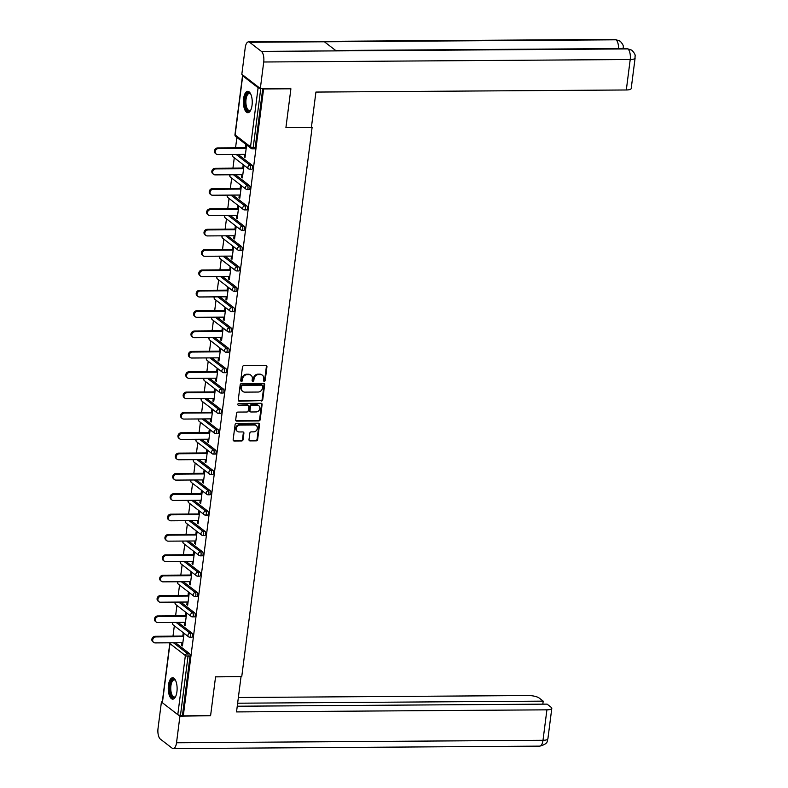 <?xml version="1.0" encoding="UTF-8"?>
<svg xmlns="http://www.w3.org/2000/svg" width="788" height="788" viewBox="0 0 788 788"><rect width="100%" height="100%" fill="white"/><g stroke="black" fill="none" stroke-linecap="round" stroke-linejoin="round"><path stroke-width="1.18" d="M264.236 381.284A0.946 0.818 127.7 0 0 265.211 380.387L266.945 366.784A1.349 1.162 127.7 0 0 265.891 365.514L243.866 365.662A1.349 1.162 127.7 0 0 242.477 366.952L240.734 380.555A0.946 0.818 127.7 0 0 242.448 380.535L242.674 378.782A4.304 3.723 127.7 0 1 247.117 374.655L248.949 374.645A4.304 3.723 127.7 0 1 251.057 375.334A4.304 3.723 127.7 0 1 252.337 378.713L252.111 380.476A0.946 0.818 127.7 0 0 253.825 380.466L254.051 378.703A4.304 3.723 127.7 0 1 258.494 374.576L260.326 374.566A4.304 3.723 127.7 0 1 262.434 375.255A4.304 3.723 127.7 0 1 263.724 378.634L263.497 380.397A0.946 0.818 127.7 0 0 264.236 381.284M263.556 380.86A0.946 0.818 127.7 0 0 264.66 379.964L266.403 366.361A1.349 1.162 127.7 0 0 266.236 365.563M240.803 381.008A0.946 0.818 127.7 0 0 241.906 380.121L242.133 378.358L242.674 378.782M252.18 380.939A0.946 0.818 127.7 0 0 253.283 380.043L253.509 378.279L254.051 378.703M176.926 691.746A10.687 4.442 -90.4 0 0 172.611 677.779A10.687 4.442 -90.4 0 0 168.445 685.196A10.687 4.442 -90.4 0 0 172.759 699.153A10.687 4.442 -90.4 0 0 176.926 691.746M252.052 105.287A10.687 4.442 -90.4 0 0 247.737 91.319A10.687 4.442 -90.4 0 0 243.571 98.736A10.687 4.442 -90.4 0 0 247.885 112.704A10.687 4.442 -90.4 0 0 252.052 105.287M248.998 439.625A1.349 1.162 127.7 0 0 250.062 440.896L256.238 440.856A1.349 1.162 127.7 0 0 257.627 439.566L259.557 424.466A1.349 1.162 127.7 0 0 258.503 423.186L236.479 423.343A1.349 1.162 127.7 0 0 235.09 424.624L233.149 439.734A1.349 1.162 127.7 0 0 234.213 441.004L241.68 440.955A1.349 1.162 127.7 0 0 243.068 439.665L243.896 433.203A1.349 1.162 127.7 0 0 242.832 431.932L239.128 431.952A3.595 3.113 127.7 0 1 240.005 425.106L254.504 425.008A3.595 3.113 127.7 0 1 253.628 431.854L251.214 431.873A1.349 1.162 127.7 0 0 249.826 433.164L248.998 439.625M290.309 88.335L290.9 88.788L285.916 127.656L312.097 127.479L241.749 676.626L215.567 676.803L210.593 715.671L183.289 715.859L263.596 88.965L263.015 88.522M290.9 88.788L263.596 88.965M261.34 401.043A1.349 1.162 127.7 0 0 262.729 399.752L264.66 384.642A1.349 1.162 127.7 0 0 263.606 383.372L241.581 383.52A1.349 1.162 127.7 0 0 240.192 384.81L238.252 399.92A1.349 1.162 127.7 0 0 239.316 401.19L260.798 400.619A1.349 1.162 127.7 0 0 262.177 399.329L264.118 384.219A1.349 1.162 127.7 0 0 263.95 383.421M262.108 404.549L260.178 419.659A1.349 1.162 127.7 0 1 258.789 420.95L236.764 421.097A1.349 1.162 127.7 0 1 235.701 419.827L236.528 413.355A1.349 1.162 127.7 0 1 237.917 412.075L246.851 412.016A1.349 1.162 127.7 0 0 248.24 410.725L248.791 406.431A1.349 1.162 127.7 0 0 247.727 405.16L238.429 405.219A0.946 0.818 127.7 0 1 238.656 403.436L261.055 403.279A1.349 1.162 127.7 0 1 262.108 404.549L261.567 404.136L259.636 419.246L260.178 419.659M312.097 127.479L311.447 126.976M243.118 75.264A2.059 0.581 7.3 0 0 242.537 75.579A2.059 0.581 7.3 0 0 242.704 75.855L258.1 87.734A2.059 0.581 7.3 0 0 260.03 88.315M260.769 88.532L253.214 147.445L255.214 147.425L262.759 88.522M183.289 715.859L180.482 715.248A2.059 0.581 -172.7 0 1 177.792 714.627L162.397 702.748A2.059 0.581 -172.7 0 1 162.229 702.472L169.794 643.382A2.059 0.581 -172.7 0 0 169.972 643.658L162.397 702.748M172.996 636.143L174.325 625.8M175.606 615.802L176.926 605.45M178.206 595.452L179.536 585.1M180.816 575.102L182.146 564.75M183.427 554.752L184.747 544.4M186.027 534.402L187.357 524.05M188.637 514.052L189.967 503.709M191.248 493.712L192.567 483.359M193.848 473.361L195.178 463.009M196.458 453.011L197.778 442.659M199.069 432.661L200.388 422.309M201.669 412.311L202.999 401.959M204.279 391.961L205.599 381.619M206.88 371.621L208.209 361.268M209.49 351.271L210.82 340.918M212.1 330.921L213.42 320.568M214.7 310.57L216.03 300.218M217.311 290.22L218.64 279.868M219.921 269.87L221.241 259.528M222.521 249.53L223.851 239.178M225.132 229.18L226.461 218.828M227.742 208.83L229.062 198.477M230.342 188.48L231.672 178.127M232.952 168.13L234.272 157.777M235.553 147.78L236.883 137.427M245.373 147.72L245.777 144.519L246.595 145.15L245.009 157.541L244.191 156.911L245.088 156.911M244.516 154.349L244.191 156.911M175.497 642.762L189.475 653.557A2.059 0.857 89.6 0 1 190.046 656.138L188.046 656.158L180.482 715.248M182.471 715.228L190.046 656.138M255.214 147.425A2.059 0.857 89.6 0 1 254.406 148.853L252.416 148.863A2.059 0.857 89.6 0 1 252.15 148.765A2.059 1.783 127.7 0 1 251.145 148.439A2.059 2.059 0 0 0 252.416 148.863A2.059 0.857 89.6 0 0 253.214 147.445A2.059 0.581 7.3 0 1 250.535 146.824L258.1 87.734M192.085 633.207A2.059 0.857 89.6 0 1 192.656 635.798A2.059 0.857 89.6 0 1 191.848 637.216L189.859 637.236A2.059 0.857 89.6 0 1 189.593 637.137A2.059 1.783 127.7 0 1 188.588 636.803A2.059 2.059 0 0 0 189.859 637.236A2.059 0.857 89.6 0 0 190.657 635.808A2.059 0.857 -90.4 0 0 190.095 633.217L192.085 633.207L178.098 622.412M194.695 612.857A2.059 0.857 89.6 0 1 195.257 615.448A2.059 0.857 89.6 0 1 194.459 616.866L192.459 616.886A2.059 0.857 89.6 0 1 192.193 616.787A2.059 1.783 127.7 0 1 191.189 616.452A2.059 2.059 0 0 0 192.459 616.886A2.059 0.857 89.6 0 0 193.267 615.458A2.059 0.857 -90.4 0 0 192.696 612.867L194.695 612.857L180.708 602.062M197.296 592.507A2.059 0.857 89.6 0 1 197.867 595.098A2.059 0.857 89.6 0 1 197.059 596.526L195.069 596.536A2.059 0.857 89.6 0 1 194.803 596.437A2.059 1.783 127.7 0 1 193.799 596.102A2.059 2.059 0 0 0 195.069 596.536A2.059 0.857 89.6 0 0 195.867 595.107A2.059 0.857 -90.4 0 0 195.306 592.527L197.296 592.507L183.308 581.711M199.906 572.157A2.059 0.857 89.6 0 1 200.467 574.747A2.059 0.857 89.6 0 1 199.669 576.176L197.67 576.186A2.059 0.857 89.6 0 1 197.414 576.087A2.059 1.783 127.7 0 1 196.409 575.762A2.059 2.059 0 0 0 197.67 576.186A2.059 0.857 89.6 0 0 198.477 574.757A2.059 0.857 -90.4 0 0 197.916 572.177L199.906 572.157L185.919 561.371M202.516 551.817A2.059 0.857 89.6 0 1 203.077 554.397A2.059 0.857 89.6 0 1 202.28 555.826L200.28 555.835A2.059 0.857 89.6 0 1 200.014 555.737A2.059 1.783 127.7 0 1 199.009 555.412A2.059 2.059 0 0 0 200.28 555.835A2.059 0.857 89.6 0 0 201.088 554.417A2.059 0.857 -90.4 0 0 200.516 551.827L202.516 551.817L188.529 541.021M205.116 531.467A2.059 0.857 89.6 0 1 205.688 534.047A2.059 0.857 89.6 0 1 204.88 535.476L202.89 535.485A2.059 0.857 89.6 0 1 202.624 535.387A2.059 1.783 127.7 0 1 201.62 535.062A2.059 2.059 0 0 0 202.89 535.485A2.059 0.857 89.6 0 0 203.688 534.067A2.059 0.857 -90.4 0 0 203.127 531.476L205.116 531.467L191.129 520.671M207.727 511.116A2.059 0.857 89.6 0 1 208.288 513.697A2.059 0.857 89.6 0 1 207.49 515.125L205.491 515.145A2.059 0.857 89.6 0 1 205.235 515.047A2.059 1.783 127.7 0 1 204.23 514.712A2.059 2.059 0 0 0 205.491 515.145A2.059 0.857 89.6 0 0 206.298 513.717A2.059 0.857 -90.4 0 0 205.727 511.126L207.727 511.116L193.74 500.321M210.337 490.766A2.059 0.857 89.6 0 1 210.898 493.357A2.059 0.857 89.6 0 1 210.101 494.775L208.101 494.795A2.059 0.857 89.6 0 1 207.835 494.697A2.059 1.783 127.7 0 1 206.83 494.362A2.059 2.059 0 0 0 208.101 494.795A2.059 0.857 89.6 0 0 208.899 493.367A2.059 0.857 -90.4 0 0 208.337 490.776L210.337 490.766L196.35 479.971M212.937 470.416A2.059 0.857 89.6 0 1 213.509 473.007A2.059 0.857 89.6 0 1 212.701 474.435L210.711 474.445A2.059 0.857 89.6 0 1 210.445 474.346A2.059 1.783 127.7 0 1 209.441 474.012A2.059 2.059 0 0 0 210.711 474.445A2.059 0.857 89.6 0 0 211.509 473.017A2.059 0.857 -90.4 0 0 210.948 470.436L212.937 470.416L198.95 459.621M215.548 450.066A2.059 0.857 89.6 0 1 216.109 452.657A2.059 0.857 89.6 0 1 215.311 454.085L213.312 454.095A2.059 0.857 89.6 0 1 213.046 453.996A2.059 1.783 127.7 0 1 212.041 453.671A2.059 2.059 0 0 0 213.312 454.095A2.059 0.857 89.6 0 0 214.119 452.667A2.059 0.857 -90.4 0 0 213.548 450.086L215.548 450.066L201.561 439.271M218.158 429.726A2.059 0.857 89.6 0 1 218.719 432.307A2.059 0.857 89.6 0 1 217.912 433.735L215.922 433.745A2.059 0.857 89.6 0 1 215.656 433.646A2.059 1.783 127.7 0 1 214.651 433.321A2.059 2.059 0 0 0 215.922 433.745A2.059 0.857 89.6 0 0 216.72 432.316A2.059 0.857 -90.4 0 0 216.158 429.736L218.158 429.726L204.171 418.93M220.758 409.376A2.059 0.857 89.6 0 1 221.329 411.957A2.059 0.857 89.6 0 1 220.522 413.385L218.532 413.395A2.059 0.857 89.6 0 1 218.266 413.296A2.059 1.783 127.7 0 1 217.261 412.971A2.059 2.059 0 0 0 218.532 413.395A2.059 0.857 89.6 0 0 219.33 411.976A2.059 0.857 -90.4 0 0 218.768 409.386L220.758 409.376L206.771 398.58M223.368 389.026A2.059 0.857 89.6 0 1 223.93 391.606A2.059 0.857 89.6 0 1 223.132 393.035L221.132 393.054A2.059 0.857 89.6 0 1 220.867 392.946A2.059 1.783 127.7 0 1 219.862 392.621A2.059 2.059 0 0 0 221.132 393.054A2.059 0.857 89.6 0 0 221.94 391.626A2.059 0.857 -90.4 0 0 221.369 389.036L223.368 389.026L209.381 378.23M225.969 368.676A2.059 0.857 89.6 0 1 226.54 371.266A2.059 0.857 89.6 0 1 225.732 372.685L223.743 372.704A2.059 0.857 89.6 0 1 223.477 372.606A2.059 1.783 127.7 0 1 222.472 372.271A2.059 2.059 0 0 0 223.743 372.704A2.059 0.857 89.6 0 0 224.541 371.276A2.059 0.857 -90.4 0 0 223.979 368.685L225.969 368.676L211.982 357.88M228.579 348.326A2.059 0.857 89.6 0 1 229.141 350.916A2.059 0.857 89.6 0 1 228.343 352.334L226.353 352.354A2.059 0.857 89.6 0 1 226.087 352.256A2.059 1.783 127.7 0 1 225.082 351.921A2.059 2.059 0 0 0 226.353 352.354A2.059 0.857 89.6 0 0 227.151 350.926A2.059 0.857 -90.4 0 0 226.589 348.345L228.579 348.326L214.592 337.53M231.189 327.975A2.059 0.857 89.6 0 1 231.751 330.566A2.059 0.857 89.6 0 1 230.953 331.994L228.953 332.004A2.059 0.857 89.6 0 1 228.687 331.906A2.059 1.783 127.7 0 1 227.683 331.581A2.059 2.059 0 0 0 228.953 332.004A2.059 0.857 89.6 0 0 229.761 330.576A2.059 0.857 -90.4 0 0 229.19 327.995L231.189 327.975L217.202 317.18M233.79 307.625A2.059 0.857 89.6 0 1 234.361 310.216A2.059 0.857 89.6 0 1 233.553 311.644L231.564 311.654A2.059 0.857 89.6 0 1 231.298 311.555A2.059 1.783 127.7 0 1 230.293 311.23A2.059 2.059 0 0 0 231.564 311.654A2.059 0.857 89.6 0 0 232.362 310.226A2.059 0.857 -90.4 0 0 231.8 307.645L233.79 307.625L219.803 296.84M236.4 287.285A2.059 0.857 89.6 0 1 236.961 289.866A2.059 0.857 89.6 0 1 236.164 291.294L234.164 291.304A2.059 0.857 89.6 0 1 233.908 291.205A2.059 1.783 127.7 0 1 232.903 290.88A2.059 2.059 0 0 0 234.164 291.304A2.059 0.857 89.6 0 0 234.972 289.885A2.059 0.857 -90.4 0 0 234.4 287.295L236.4 287.285L222.413 276.489M239.01 266.935A2.059 0.857 89.6 0 1 239.572 269.516A2.059 0.857 89.6 0 1 238.774 270.944L236.774 270.954A2.059 0.857 89.6 0 1 236.508 270.855A2.059 1.783 127.7 0 1 235.504 270.53A2.059 2.059 0 0 0 236.774 270.954A2.059 0.857 89.6 0 0 237.582 269.535A2.059 0.857 -90.4 0 0 237.011 266.945L239.01 266.935L225.023 256.139M241.611 246.585A2.059 0.857 89.6 0 1 242.182 249.175A2.059 0.857 89.6 0 1 241.374 250.594L239.385 250.614A2.059 0.857 89.6 0 1 239.119 250.515A2.059 1.783 127.7 0 1 238.114 250.18A2.059 2.059 0 0 0 239.385 250.614A2.059 0.857 89.6 0 0 240.182 249.185A2.059 0.857 -90.4 0 0 239.621 246.595L241.611 246.585L227.624 235.789M244.221 226.235A2.059 0.857 89.6 0 1 244.782 228.825A2.059 0.857 89.6 0 1 243.984 230.244L241.985 230.263A2.059 0.857 89.6 0 1 241.729 230.165A2.059 1.783 127.7 0 1 240.714 229.83A2.059 2.059 0 0 0 241.985 230.263A2.059 0.857 89.6 0 0 242.793 228.835A2.059 0.857 -90.4 0 0 242.221 226.245L244.221 226.235L230.234 215.439M246.831 205.885A2.059 0.857 89.6 0 1 247.393 208.475A2.059 0.857 89.6 0 1 246.595 209.903L244.595 209.913A2.059 0.857 89.6 0 1 244.329 209.815A2.059 1.783 127.7 0 1 243.325 209.48A2.059 2.059 0 0 0 244.595 209.913A2.059 0.857 89.6 0 0 245.393 208.485A2.059 0.857 -90.4 0 0 244.832 205.904L246.831 205.885L232.844 195.089M249.432 185.535A2.059 0.857 89.6 0 1 250.003 188.125A2.059 0.857 89.6 0 1 249.195 189.553L247.205 189.563A2.059 0.857 89.6 0 1 246.939 189.465A2.059 1.783 127.7 0 1 245.935 189.14A2.059 2.059 0 0 0 247.205 189.563A2.059 0.857 89.6 0 0 248.003 188.135A2.059 0.857 -90.4 0 0 247.442 185.554L249.432 185.535L235.445 174.749M252.042 165.194A2.059 0.857 89.6 0 1 252.603 167.775A2.059 0.857 89.6 0 1 251.805 169.203L249.806 169.213A2.059 0.857 89.6 0 1 249.54 169.115A2.059 1.783 127.7 0 1 248.535 168.79A2.059 2.059 0 0 0 249.806 169.213A2.059 0.857 89.6 0 0 250.614 167.795A2.059 0.857 -90.4 0 0 250.042 165.204L252.042 165.194L238.055 154.399M241.916 174.7L241.581 177.261L242.399 177.891L243.994 165.5L243.177 164.869L242.763 168.061M239.306 195.05L238.981 197.611L239.798 198.241L241.384 185.85L240.567 185.219L240.153 188.411M236.705 215.4L236.37 217.961L237.188 218.591L238.774 206.2L237.956 205.569L237.552 208.761M234.095 235.75L233.77 238.311L234.578 238.931L236.173 226.54L235.356 225.92L234.942 229.111M231.485 256.1L231.16 258.651L231.977 259.282L233.563 246.89L232.746 246.26L232.342 249.461M228.884 276.44L228.55 279.001L229.367 279.632L230.953 267.24L230.135 266.61L229.732 269.811M226.274 296.79L225.949 299.351L226.767 299.982L228.353 287.59L227.535 286.96L227.121 290.151M223.664 317.14L223.339 319.701L224.156 320.332L225.742 307.941L224.925 307.31L224.521 310.502M221.064 337.491L220.729 340.052L221.546 340.682L223.132 328.291L222.324 327.66L221.911 330.852M218.453 357.841L218.128 360.402L218.946 361.032L220.532 348.631L219.714 348.01L219.3 351.202M215.843 378.191L215.518 380.742L216.336 381.372L217.921 368.981L217.104 368.351L216.7 371.552M213.243 398.531L212.908 401.092L213.725 401.722L215.311 389.331L214.503 388.701L214.09 391.902M210.632 418.881L210.307 421.442L211.125 422.072L212.711 409.681L211.893 409.051L211.479 412.252M208.022 439.231L207.697 441.792L208.515 442.423L210.101 430.031L209.283 429.401L208.879 432.592M205.422 459.581L205.097 462.142L205.904 462.773L207.5 450.381L206.683 449.751L206.269 452.942M202.811 479.931L202.486 482.492L203.304 483.123L204.89 470.731L204.072 470.101L203.659 473.293M200.211 500.281L199.876 502.833L200.694 503.463L202.28 491.072L201.462 490.441L201.058 493.643M197.601 520.622L197.276 523.183L198.083 523.813L199.679 511.422L198.862 510.791L198.448 513.993M194.991 540.972L194.666 543.533L195.483 544.163L197.069 531.772L196.251 531.142L195.848 534.343M192.39 561.322L192.055 563.883L192.873 564.513L194.459 552.122L193.641 551.492L193.237 554.683M189.78 581.672L189.455 584.233L190.272 584.863L191.858 572.472L191.041 571.842L190.627 575.033M187.17 602.022L186.845 604.583L187.662 605.214L189.248 592.822L188.43 592.192L188.027 595.383M184.569 622.372L184.234 624.933L185.052 625.554L186.638 613.163L185.83 612.532L185.416 615.733M181.959 642.712L181.634 645.274L182.452 645.904L184.037 633.513L183.22 632.882L182.806 636.083M241.581 177.261L242.487 177.251M238.981 197.611L239.877 197.601M236.37 217.961L237.267 217.951M233.77 238.311L234.666 238.301M231.16 258.651L232.056 258.651M228.55 279.001L229.446 279.001M225.949 299.351L226.846 299.341M223.339 319.701L224.235 319.692M220.729 340.052L221.625 340.042M218.128 360.402L219.025 360.392M215.518 380.742L216.414 380.742M212.908 401.092L213.814 401.092M210.307 421.442L211.204 421.442M207.697 441.792L208.593 441.782M205.097 462.142L205.993 462.132M202.486 482.492L203.383 482.483M199.876 502.833L200.773 502.833M197.276 523.183L198.172 523.183M194.666 543.533L195.562 543.533M192.055 563.883L192.952 563.873M189.455 584.233L190.351 584.223M186.845 604.583L187.741 604.573M184.234 624.933L185.141 624.923M181.634 645.274L182.53 645.274M262.148 375.058A4.304 3.723 127.7 0 0 261.892 374.832A4.304 3.723 127.7 0 0 259.784 374.142L260.326 374.566M253.509 378.279A4.304 3.723 127.7 0 1 257.952 374.162L259.784 374.142M250.771 375.137A4.304 3.723 127.7 0 0 250.515 374.911A4.304 3.723 127.7 0 0 248.407 374.221L248.949 374.645M242.133 378.358A4.304 3.723 127.7 0 1 246.575 374.231L248.407 374.221M238.419 400.718A1.349 1.162 127.7 0 0 238.774 400.767L260.798 400.619M262.768 386.061A0.946 0.818 127.7 0 0 262.03 385.174L242.694 385.302A0.946 0.818 127.7 0 0 241.719 386.209L241.483 388.06A4.304 3.723 127.7 0 0 242.773 391.439A4.304 3.723 127.7 0 0 244.871 392.129L258.09 392.04A4.304 3.723 127.7 0 0 262.532 387.923L262.768 386.061M262.158 385.184A0.946 0.818 127.7 0 0 261.478 384.751L262.03 385.174M242.507 391.222A4.304 3.723 127.7 0 1 242.231 391.025A4.304 3.723 127.7 0 1 240.941 387.637L241.177 385.785A0.946 0.818 127.7 0 1 242.152 384.879L261.478 384.751M235.868 420.625A1.349 1.162 127.7 0 0 236.223 420.674L258.247 420.526A1.349 1.162 127.7 0 0 259.636 419.246M248.082 405.219A1.349 1.162 127.7 0 0 247.186 404.736L238.429 405.219M256.12 411.947A3.595 3.113 127.7 0 0 256.996 405.101L251.894 405.13A1.349 1.162 127.7 0 0 250.505 406.421L249.954 410.715A1.349 1.162 127.7 0 0 251.017 411.986L256.12 411.947M258.474 405.485A3.595 3.113 127.7 0 0 256.455 404.677L256.996 405.101M250.121 411.513A1.349 1.162 127.7 0 1 249.412 410.292L249.954 405.997A1.349 1.162 127.7 0 1 251.342 404.717L256.455 404.677M261.567 404.136A1.349 1.162 127.7 0 0 261.399 403.338M255.982 425.392A3.595 3.113 127.7 0 0 253.963 424.584L254.504 425.008M237.109 431.154A3.595 3.113 127.7 0 1 239.463 424.683L253.963 424.584M233.317 440.531A1.349 1.162 127.7 0 0 233.672 440.591L241.138 440.541A1.349 1.162 127.7 0 0 242.517 439.251L243.344 432.779A1.349 1.162 127.7 0 0 243.187 431.982M249.166 440.423A1.349 1.162 127.7 0 0 249.51 440.482L255.696 440.443A1.349 1.162 127.7 0 0 257.085 439.152L259.016 424.043A1.349 1.162 127.7 0 0 258.848 423.245M217.695 147.908L218.512 148.528A3.152 2.728 127.7 0 0 216.208 154.024L215.39 153.394A3.152 2.728 -52.3 0 1 217.695 147.908L246.27 147.711M216.208 154.024A3.152 2.728 127.7 0 0 217.744 154.537L245.423 154.349M218.512 148.528L246.191 148.351M215.094 168.248L215.902 168.878A3.152 2.728 127.7 0 0 213.597 174.375L212.78 173.744A3.152 2.728 -52.3 0 1 215.094 168.248L243.659 168.061M213.597 174.375A3.152 2.728 127.7 0 0 215.134 174.877L242.812 174.7M215.902 168.878L243.581 168.691M212.484 188.598L213.302 189.228A3.152 2.728 127.7 0 0 210.987 194.725L210.169 194.094A3.152 2.728 -52.3 0 1 212.484 188.598L241.059 188.411M210.987 194.725A3.152 2.728 127.7 0 0 212.533 195.227L240.202 195.04M213.302 189.228L240.97 189.041M209.874 208.948L210.691 209.578A3.152 2.728 127.7 0 0 208.387 215.075L207.569 214.444A3.152 2.728 -52.3 0 1 209.874 208.948L238.449 208.751M208.387 215.075A3.152 2.728 127.7 0 0 209.923 215.577L237.602 215.39M210.691 209.578L238.37 209.391M207.274 229.298L208.091 229.929A3.152 2.728 127.7 0 0 205.776 235.425L204.959 234.794A3.152 2.728 -52.3 0 1 207.274 229.298L235.839 229.101M205.776 235.425A3.152 2.728 127.7 0 0 207.313 235.927L234.991 235.74M208.091 229.929L235.76 229.741M204.663 249.648L205.481 250.279A3.152 2.728 127.7 0 0 203.166 255.775L202.358 255.145A3.152 2.728 -52.3 0 1 204.663 249.648L233.238 249.451M203.166 255.775A3.152 2.728 127.7 0 0 204.713 256.277L232.381 256.09M205.481 250.279L233.149 250.091M250.85 109.916A9.249 3.841 89.6 0 1 250.623 110.222A9.249 3.841 89.6 0 1 245.068 103.957A9.249 3.841 89.6 0 1 246.427 94.678A9.249 3.841 89.6 0 1 250.505 93.762A9.249 3.841 89.6 0 1 250.742 94.067A8.569 3.556 -90.4 0 0 249.372 93.437A8.569 3.556 -90.4 0 0 245.964 103.809A8.569 3.556 -90.4 0 0 249.491 110.566A8.569 3.556 -90.4 0 0 250.85 109.896M248.368 91.428A10.618 4.413 -90.4 0 0 244.507 104.243A10.618 4.413 -90.4 0 0 248.506 112.585M175.714 696.375A9.249 3.841 89.6 0 1 175.497 696.681A9.249 3.841 89.6 0 1 169.942 690.406A9.249 3.841 89.6 0 1 171.301 681.127A9.249 3.841 89.6 0 1 175.379 680.221A9.249 3.841 89.6 0 1 175.616 680.527A8.569 3.556 -90.4 0 0 174.246 679.896A8.569 3.556 -90.4 0 0 170.838 690.258A8.569 3.556 -90.4 0 0 174.365 697.025A8.569 3.556 -90.4 0 0 175.724 696.356M173.242 677.877A10.618 4.413 -90.4 0 0 169.381 690.702A10.618 4.413 -90.4 0 0 173.38 699.045M285.945 127.459L311.408 127.292L315.919 92.068L626.312 89.98L630.213 59.524L263.724 61.996L260.326 88.532L290.811 88.719M263.724 61.996A8.432 3.497 -90.4 0 0 261.409 51.387L336.2 50.885L324.39 41.774L249.599 42.276L261.409 51.387M249.599 42.276A8.432 3.497 -90.4 0 0 248.516 41.872A8.432 3.497 -90.4 0 0 245.226 47.713L241.827 74.259L260.326 88.532M635.108 58.046C634.596 55.603 636.753 55.662 631.937 50.245L627.898 48.915A8.432 3.497 -90.4 0 1 630.213 59.524A8.225 2.315 7.3 0 0 635.108 58.046L631.198 88.502A8.225 2.315 -172.7 0 1 626.312 89.98M618.521 48.59A8.432 3.497 -90.4 0 0 616.088 39.804L620.186 41.183C624.815 46.453 622.806 46.492 623.269 48.915M215.557 676.872L240.941 676.636M241.029 676.705L236.518 711.919L546.911 709.83A8.225 2.315 7.3 0 0 551.797 708.353A8.225 2.315 7.3 0 0 551.117 707.26L547.069 704.127L237.247 706.215M173.232 748.6A8.432 3.497 -90.4 0 0 176.522 742.759L543.001 740.287A8.225 2.315 7.3 0 0 547.896 738.809C546.577 739.833 549.866 743.547 539.711 746.128L173.232 748.6A8.432 3.497 -90.4 0 1 172.148 748.196L160.338 739.085A8.432 3.497 -90.4 0 1 158.024 728.476L161.422 701.931L162.298 701.931M176.522 742.759L179.92 716.213L178.088 714.795M162.249 702.571L161.422 701.931M542.824 704.157L543.208 701.143L539.15 698.02A8.225 2.315 7.3 0 0 528.413 695.548L238.36 697.508M543.208 701.143L237.631 703.211M179.92 716.213L210.041 715.681M202.053 269.998L202.871 270.629A3.152 2.728 127.7 0 0 200.566 276.115L199.748 275.485A3.152 2.728 -52.3 0 1 202.053 269.998L230.628 269.801M200.566 276.115A3.152 2.728 127.7 0 0 202.102 276.627L229.781 276.44M202.871 270.629L230.549 270.442M199.453 290.339L200.27 290.969A3.152 2.728 127.7 0 0 197.955 296.465L197.138 295.835A3.152 2.728 -52.3 0 1 199.453 290.339L228.018 290.151M197.955 296.465A3.152 2.728 127.7 0 0 199.502 296.978L227.171 296.79M200.27 290.969L227.939 290.782M196.842 310.689L197.66 311.319A3.152 2.728 127.7 0 0 195.345 316.815L194.537 316.185A3.152 2.728 -52.3 0 1 196.842 310.689L225.417 310.502M195.345 316.815A3.152 2.728 127.7 0 0 196.892 317.318L224.56 317.131M197.66 311.319L225.329 311.132M194.232 331.039L195.05 331.669A3.152 2.728 127.7 0 0 192.745 337.166L191.927 336.535A3.152 2.728 -52.3 0 1 194.232 331.039L222.807 330.852M192.745 337.166A3.152 2.728 127.7 0 0 194.281 337.668L221.96 337.481M195.05 331.669L222.728 331.482M191.632 351.389L192.449 352.019A3.152 2.728 127.7 0 0 190.135 357.516L189.317 356.885A3.152 2.728 -52.3 0 1 191.632 351.389L220.197 351.192M190.135 357.516A3.152 2.728 127.7 0 0 191.681 358.018L219.35 357.831M192.449 352.019L220.118 351.832M189.022 371.739L189.839 372.369A3.152 2.728 127.7 0 0 187.534 377.866L186.717 377.235A3.152 2.728 -52.3 0 1 189.022 371.739L217.596 371.542M187.534 377.866A3.152 2.728 127.7 0 0 189.071 378.368L216.749 378.181M189.839 372.369L217.518 372.182M186.421 392.089L187.229 392.719A3.152 2.728 127.7 0 0 184.924 398.206L184.106 397.585A3.152 2.728 -52.3 0 1 186.421 392.089L214.986 391.892M184.924 398.206A3.152 2.728 127.7 0 0 186.46 398.718L214.139 398.531M187.229 392.719L214.907 392.532M183.811 412.429L184.628 413.06A3.152 2.728 127.7 0 0 182.314 418.556L181.496 417.926A3.152 2.728 -52.3 0 1 183.811 412.429L212.386 412.242M182.314 418.556A3.152 2.728 127.7 0 0 183.86 419.068L211.529 418.881M184.628 413.06L212.297 412.873M181.201 432.779L182.018 433.41A3.152 2.728 127.7 0 0 179.713 438.906L178.896 438.276A3.152 2.728 -52.3 0 1 181.201 432.779L209.775 432.592M179.713 438.906A3.152 2.728 127.7 0 0 181.25 439.409L208.928 439.221M182.018 433.41L209.697 433.223M178.6 453.13L179.408 453.76A3.152 2.728 127.7 0 0 177.103 459.256L176.285 458.626A3.152 2.728 -52.3 0 1 178.6 453.13L207.165 452.942M177.103 459.256A3.152 2.728 127.7 0 0 178.64 459.759L206.318 459.571M179.408 453.76L207.086 453.573M175.99 473.48L176.808 474.11A3.152 2.728 127.7 0 0 174.493 479.606L173.675 478.976A3.152 2.728 -52.3 0 1 175.99 473.48L204.565 473.283M174.493 479.606A3.152 2.728 127.7 0 0 176.039 480.109L203.708 479.922M176.808 474.11L204.476 473.923M173.38 493.83L174.197 494.46A3.152 2.728 127.7 0 0 171.892 499.956L171.075 499.326A3.152 2.728 -52.3 0 1 173.38 493.83L201.955 493.633M171.892 499.956A3.152 2.728 127.7 0 0 173.429 500.459L201.107 500.272M174.197 494.46L201.876 494.273M170.779 514.18L171.597 514.81A3.152 2.728 127.7 0 0 169.282 520.297L168.465 519.676A3.152 2.728 -52.3 0 1 170.779 514.18L199.344 513.983M169.282 520.297A3.152 2.728 127.7 0 0 170.829 520.809L198.497 520.622M171.597 514.81L199.266 514.623M168.169 534.53L168.987 535.15A3.152 2.728 127.7 0 0 166.672 540.647L165.864 540.016A3.152 2.728 -52.3 0 1 168.169 534.53L196.744 534.333M166.672 540.647A3.152 2.728 127.7 0 0 168.218 541.159L195.887 540.972M168.987 535.15L196.655 534.973M165.559 554.87L166.376 555.501A3.152 2.728 127.7 0 0 164.071 560.997L163.254 560.366A3.152 2.728 -52.3 0 1 165.559 554.87L194.134 554.683M164.071 560.997A3.152 2.728 127.7 0 0 165.608 561.499L193.287 561.312M166.376 555.501L194.055 555.313M162.958 575.22L163.776 575.851A3.152 2.728 127.7 0 0 161.461 581.347L160.644 580.717A3.152 2.728 -52.3 0 1 162.958 575.22L191.523 575.033M161.461 581.347A3.152 2.728 127.7 0 0 163.008 581.849L190.676 581.662M163.776 575.851L191.445 575.664M160.348 595.57L161.166 596.201A3.152 2.728 127.7 0 0 158.851 601.697L158.043 601.067A3.152 2.728 -52.3 0 1 160.348 595.57L188.923 595.373M158.851 601.697A3.152 2.728 127.7 0 0 160.397 602.199L188.066 602.012M161.166 596.201L188.834 596.014M157.748 615.92L158.555 616.551A3.152 2.728 127.7 0 0 156.251 622.047L155.433 621.417A3.152 2.728 -52.3 0 1 157.748 615.92L186.313 615.724M156.251 622.047A3.152 2.728 127.7 0 0 157.787 622.55L185.466 622.362M158.555 616.551L186.234 616.364M155.137 636.271L155.955 636.901A3.152 2.728 127.7 0 0 153.64 642.397L152.823 641.767A3.152 2.728 -52.3 0 1 155.137 636.271L183.702 636.074M153.64 642.397A3.152 2.728 127.7 0 0 155.187 642.9L182.855 642.712M155.955 636.901L183.624 636.714M264.66 379.964L265.211 380.387M241.906 380.121L242.448 380.535M253.283 380.043L253.825 380.466M242.704 75.855L235.139 134.945L250.535 146.824A2.059 1.783 127.7 0 0 251.145 148.439L235.75 136.56A2.059 1.783 127.7 0 1 235.139 134.945A2.059 0.581 7.3 0 1 234.962 134.669A2.059 2.059 0 0 0 235.75 136.56M177.792 714.627L185.367 655.537L169.972 643.658A2.059 1.783 -52.3 0 1 170.267 642.791M173.498 642.772L187.485 653.567A2.059 0.857 -90.4 0 1 188.046 656.158A2.059 0.581 -172.7 0 1 185.367 655.537A2.059 1.783 -52.3 0 1 187.485 653.567L189.475 653.557M236.055 154.409L250.042 165.204A2.059 1.783 -52.3 0 0 247.924 167.174A2.059 1.783 127.7 0 0 248.535 168.79L233.14 156.901A2.059 1.783 127.7 0 1 232.529 155.295A2.059 1.783 -52.3 0 1 232.824 154.428M233.455 174.759L247.442 185.554A2.059 1.783 -52.3 0 0 245.314 187.524A2.059 1.783 127.7 0 0 245.935 189.14L230.539 177.251A2.059 1.783 127.7 0 1 229.919 175.635A2.059 1.783 -52.3 0 1 230.224 174.778M230.845 195.109L244.832 205.904A2.059 1.783 -52.3 0 0 242.714 207.874A2.059 1.783 127.7 0 0 243.325 209.48L227.929 197.601A2.059 1.783 127.7 0 1 227.318 195.985A2.059 1.783 -52.3 0 1 227.614 195.129M228.234 215.459L242.221 226.245A2.059 1.783 -52.3 0 0 240.104 228.215A2.059 1.783 127.7 0 0 240.714 229.83L225.319 217.951A2.059 1.783 127.7 0 1 224.708 216.336A2.059 1.783 -52.3 0 1 225.004 215.479M225.634 235.799L239.621 246.595A2.059 1.783 -52.3 0 0 237.493 248.565A2.059 1.783 127.7 0 0 238.114 250.18L222.718 238.301A2.059 1.783 127.7 0 1 222.098 236.686A2.059 1.783 -52.3 0 1 222.403 235.829M223.024 256.149L237.011 266.945A2.059 1.783 -52.3 0 0 234.893 268.915A2.059 1.783 127.7 0 0 235.504 270.53L220.108 258.651A2.059 1.783 127.7 0 1 219.497 257.036A2.059 1.783 -52.3 0 1 219.793 256.179M220.423 276.499L234.4 287.295A2.059 1.783 -52.3 0 0 232.283 289.265A2.059 1.783 127.7 0 0 232.903 290.88L217.498 278.991A2.059 1.783 127.7 0 1 216.887 277.386A2.059 1.783 -52.3 0 1 217.183 276.519M217.813 296.849L231.8 307.645A2.059 1.783 -52.3 0 0 229.682 309.615A2.059 1.783 127.7 0 0 230.293 311.23L214.897 299.341A2.059 1.783 127.7 0 1 214.277 297.726A2.059 1.783 -52.3 0 1 214.582 296.869M215.203 317.2L229.19 327.995A2.059 1.783 -52.3 0 0 227.072 329.965A2.059 1.783 127.7 0 0 227.683 331.581L212.287 319.692A2.059 1.783 127.7 0 1 211.677 318.076A2.059 1.783 -52.3 0 1 211.972 317.219M212.602 337.55L226.589 348.345A2.059 1.783 -52.3 0 0 224.462 350.305A2.059 1.783 127.7 0 0 225.082 351.921L209.687 340.042A2.059 1.783 127.7 0 1 209.066 338.426A2.059 1.783 -52.3 0 1 209.372 337.569M209.992 357.9L223.979 368.685A2.059 1.783 -52.3 0 0 221.861 370.656A2.059 1.783 127.7 0 0 222.472 372.271L207.077 360.392A2.059 1.783 127.7 0 1 206.466 358.776A2.059 1.783 -52.3 0 1 206.761 357.919M207.382 378.24L221.369 389.036A2.059 1.783 -52.3 0 0 219.251 391.006A2.059 1.783 127.7 0 0 219.862 392.621L204.466 380.742A2.059 1.783 127.7 0 1 203.856 379.126A2.059 1.783 -52.3 0 1 204.151 378.27M204.781 398.59L218.768 409.386A2.059 1.783 -52.3 0 0 216.641 411.356A2.059 1.783 127.7 0 0 217.261 412.971L201.866 401.092A2.059 1.783 127.7 0 1 201.245 399.477A2.059 1.783 -52.3 0 1 201.551 398.61M202.171 418.94L216.158 429.736A2.059 1.783 -52.3 0 0 214.041 431.706A2.059 1.783 127.7 0 0 214.651 433.321L199.256 421.432A2.059 1.783 127.7 0 1 198.645 419.817A2.059 1.783 -52.3 0 1 198.94 418.96M199.561 439.29L213.548 450.086A2.059 1.783 -52.3 0 0 211.43 452.056A2.059 1.783 127.7 0 0 212.041 453.671L196.645 441.782A2.059 1.783 127.7 0 1 196.035 440.167A2.059 1.783 -52.3 0 1 196.33 439.31M196.961 459.64L210.948 470.436A2.059 1.783 -52.3 0 0 208.82 472.396A2.059 1.783 127.7 0 0 209.441 474.012L194.045 462.132A2.059 1.783 127.7 0 1 193.424 460.517A2.059 1.783 -52.3 0 1 193.73 459.66M194.35 479.99L208.337 490.776A2.059 1.783 -52.3 0 0 206.22 492.746A2.059 1.783 127.7 0 0 206.83 494.362L191.435 482.483A2.059 1.783 127.7 0 1 190.824 480.867A2.059 1.783 -52.3 0 1 191.12 480.01M191.75 500.331L205.727 511.126A2.059 1.783 -52.3 0 0 203.609 513.096A2.059 1.783 127.7 0 0 204.23 514.712L188.825 502.833A2.059 1.783 127.7 0 1 188.214 501.217A2.059 1.783 -52.3 0 1 188.509 500.36M189.14 520.681L203.127 531.476A2.059 1.783 -52.3 0 0 201.009 533.446A2.059 1.783 127.7 0 0 201.62 535.062L186.224 523.183A2.059 1.783 127.7 0 1 185.604 521.567A2.059 1.783 -52.3 0 1 185.909 520.701M186.529 541.031L200.516 551.827A2.059 1.783 -52.3 0 0 198.399 553.797A2.059 1.783 127.7 0 0 199.009 555.412L183.614 543.523A2.059 1.783 127.7 0 1 183.003 541.908A2.059 1.783 -52.3 0 1 183.299 541.051M183.929 561.381L197.916 572.177A2.059 1.783 -52.3 0 0 195.788 574.147A2.059 1.783 127.7 0 0 196.409 575.762L181.004 563.873A2.059 1.783 127.7 0 1 180.393 562.258A2.059 1.783 -52.3 0 1 180.698 561.401M181.319 581.731L195.306 592.527A2.059 1.783 -52.3 0 0 193.188 594.497A2.059 1.783 127.7 0 0 193.799 596.102L178.403 584.223A2.059 1.783 127.7 0 1 177.783 582.608A2.059 1.783 -52.3 0 1 178.088 581.751M178.709 602.081L192.696 612.867A2.059 1.783 -52.3 0 0 190.578 614.837A2.059 1.783 127.7 0 0 191.189 616.452L175.793 604.573A2.059 1.783 127.7 0 1 175.182 602.958A2.059 1.783 -52.3 0 1 175.478 602.101M176.108 622.421L190.095 633.217A2.059 1.783 -52.3 0 0 187.968 635.187A2.059 1.783 127.7 0 0 188.588 636.803L173.193 624.923A2.059 1.783 127.7 0 1 172.572 623.308A2.059 1.783 -52.3 0 1 172.877 622.451M257.952 374.162L258.494 374.576M246.575 374.231L247.117 374.655M266.403 366.361L266.945 366.784M238.774 400.767L239.316 401.19M264.118 384.219L264.66 384.642M262.177 399.329L262.729 399.752M242.152 384.879L242.694 385.302M241.177 385.785L241.719 386.209M240.941 387.637L241.483 388.06M258.247 420.526L258.789 420.95M236.223 420.674L236.764 421.097M247.186 404.736L247.727 405.16M251.342 404.717L251.894 405.13M249.954 405.997L250.505 406.421M249.412 410.292L249.954 410.715M239.463 424.683L240.005 425.106M243.344 432.779L243.896 433.203M242.517 439.251L243.068 439.665M241.138 440.541L241.68 440.955M233.672 440.591L234.213 441.004M259.016 424.043L259.557 424.466M257.085 439.152L257.627 439.566M255.696 440.443L256.238 440.856M249.51 440.482L250.062 440.896M631.848 50.186L626.834 48.531A8.432 3.497 -90.4 0 1 627.898 48.915L336.2 50.885M324.39 41.774L616.088 39.804A8.432 3.497 -90.4 0 0 615.004 39.4L248.516 41.872M539.711 746.128A8.432 3.497 -90.4 0 0 543.001 740.287L546.911 709.83M242.537 75.579L234.962 134.669M232.529 154.438A2.059 2.059 0 0 0 233.14 156.901M229.919 174.778A2.059 2.059 0 0 0 230.539 177.251M227.308 195.129A2.059 2.059 0 0 0 227.929 197.601M224.708 215.479A2.059 2.059 0 0 0 225.319 217.951M222.098 235.829A2.059 2.059 0 0 0 222.718 238.301M219.488 256.179A2.059 2.059 0 0 0 220.108 258.651M216.887 276.529A2.059 2.059 0 0 0 217.498 278.991M214.277 296.869A2.059 2.059 0 0 0 214.897 299.341M211.667 317.219A2.059 2.059 0 0 0 212.287 319.692M209.066 337.569A2.059 2.059 0 0 0 209.687 340.042M206.456 357.919A2.059 2.059 0 0 0 207.077 360.392M203.846 378.27A2.059 2.059 0 0 0 204.466 380.742M201.245 398.62A2.059 2.059 0 0 0 201.866 401.092M198.635 418.96A2.059 2.059 0 0 0 199.256 421.432M196.035 439.31A2.059 2.059 0 0 0 196.645 441.782M193.424 459.66A2.059 2.059 0 0 0 194.045 462.132M190.814 480.01A2.059 2.059 0 0 0 191.435 482.483M188.214 500.36A2.059 2.059 0 0 0 188.825 502.833M185.604 520.71A2.059 2.059 0 0 0 186.224 523.183M182.993 541.051A2.059 2.059 0 0 0 183.614 543.523M180.393 561.401A2.059 2.059 0 0 0 181.004 563.873M177.783 581.751A2.059 2.059 0 0 0 178.403 584.223M175.172 602.101A2.059 2.059 0 0 0 175.793 604.573M172.572 622.451A2.059 2.059 0 0 0 173.193 624.923M169.962 642.801A2.059 2.059 0 0 0 169.794 643.382M261.892 374.832L262.434 375.255M250.515 374.911L251.057 375.334M261.941 384.908L262.483 385.322M242.231 391.025L242.773 391.439M247.846 404.953L248.387 405.377M258.218 405.259L258.76 405.672M249.806 411.346L250.357 411.769M255.726 425.165L256.267 425.589M236.833 430.957L237.375 431.381M626.834 48.531L335.698 50.491M620.107 41.124L615.004 39.4M551.797 708.353L547.896 738.809"/></g></svg>

